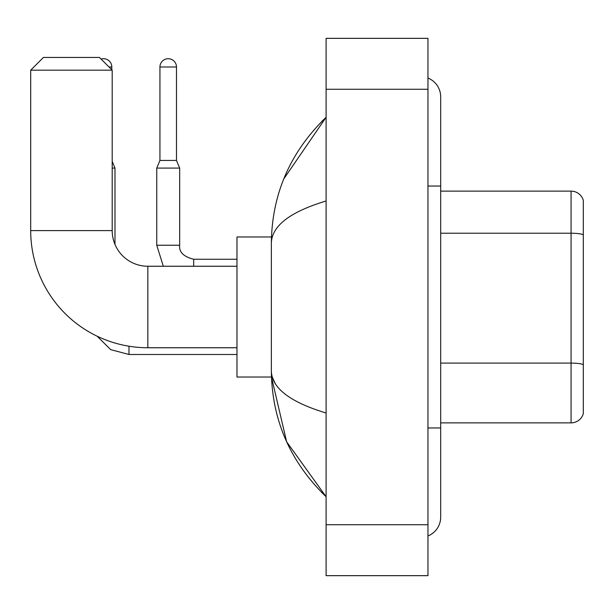 <?xml version="1.0" encoding="UTF-8"?>
<svg xmlns="http://www.w3.org/2000/svg" width="614" height="614" viewBox="0 0 614 614"><rect width="100%" height="100%" fill="white"/><g stroke="black" fill="none" stroke-linecap="round" stroke-linejoin="round"><path stroke-width="0.92" d="M583.3 200.302A12.733 12.733 0 0 0 571.074 191.131A12.733 12.733 0 0 1 583.3 200.302L583.3 413.698A12.733 12.733 0 0 1 571.074 422.869L440.691 422.869M583.3 234.809A12.733 2.21 180 0 0 571.074 233.22L571.074 191.131L440.691 191.131M427.958 427.958L440.691 427.958L440.691 96.912A20.369 20.369 0 0 0 427.958 78.024A20.369 20.369 0 0 1 440.691 96.912A20.369 20.369 0 0 0 427.958 78.024M427.958 535.976A20.369 20.369 0 0 0 440.691 517.088A20.369 20.369 0 0 1 427.958 535.976A20.369 20.369 0 0 0 440.691 517.088A20.369 20.369 0 0 1 427.958 535.976M326.095 200.993C290.084 211.853 271.833 225.883 271.35 243.083L271.35 370.917C271.756 388.063 290.008 402.086 326.095 413.007M326.095 575.663L427.958 575.663L427.958 38.337L326.095 38.337L326.095 575.663M271.35 243.083C271.895 194.116 290.146 152.18 326.095 117.282L283.745 178.981M271.457 236.973L236.973 236.973L236.973 377.027L271.457 377.027L286.638 441.796L326.095 496.718C290.146 461.812 271.895 419.884 271.35 370.917M275.172 383.397L272.255 377.027M236.973 347.747L147.844 347.747A117.144 117.144 0 0 1 30.7 230.603L30.7 70.173L43.433 57.44L99.46 57.44L112.193 70.173L30.7 70.173M147.844 347.747L147.844 266.253A35.65 35.65 0 0 1 112.193 230.603L112.193 70.173M101.095 59.074A8.274 8.274 0 0 1 111.809 66.987L111.809 69.789M114.987 244.456L114.987 168.082L112.193 168.082M176.487 160.446L159.939 160.446L159.939 66.987A8.274 8.274 0 0 1 168.213 58.714A8.274 8.274 0 0 1 176.487 66.987L176.487 160.446L179.672 168.082L156.754 168.082L156.754 245.247L179.649 245.247M583.3 364.685A12.733 2.21 180 0 0 571.074 363.097L571.074 233.22L440.691 233.22M571.074 422.869L571.074 363.097L440.691 363.097M427.958 186.042L440.691 186.042M326.095 524.732L427.958 524.732M326.095 89.268L427.958 89.268M30.7 230.603L112.193 230.603M128.994 346.219L128.994 354.493L110.712 349.65L97.112 336.188L110.712 349.65L128.994 354.493L110.712 349.65L97.112 336.188L110.712 349.65L128.994 354.493L110.712 349.65L97.112 336.188L110.712 349.65L128.994 354.493L110.712 349.65L97.112 336.188M109.008 66.987L111.809 66.987M159.939 66.987L176.487 66.987M179.672 168.082L179.672 245.247C178.904 252.039 183.571 256.706 193.679 259.254C183.571 256.706 178.904 252.039 179.672 245.247C178.904 252.039 183.571 256.706 193.679 259.254C183.571 256.706 178.904 252.039 179.672 245.247C178.904 252.039 183.571 256.706 193.679 259.254C183.571 256.706 178.904 252.039 179.672 245.247C178.904 252.039 183.571 256.706 193.679 259.254L193.679 266.253M440.691 427.958L440.691 517.088M326.095 117.282L321.667 121.557M326.095 496.718L321.667 492.443M236.973 266.253L147.844 266.253M236.973 354.493L128.994 354.493M112.193 161.367L114.987 168.082M156.754 245.247L163.316 266.253L156.754 245.247M179.672 245.247C178.904 252.039 183.571 256.706 193.679 259.254L236.973 259.254M159.939 160.446L156.754 168.082"/></g></svg>

